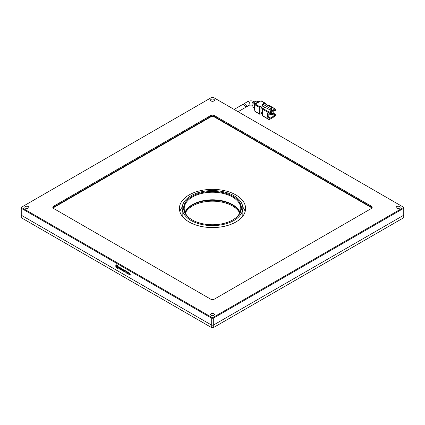 <?xml version="1.0" encoding="UTF-8"?>
<svg xmlns="http://www.w3.org/2000/svg" width="425" height="425" viewBox="0 0 425 425"><rect width="100%" height="100%" fill="white"/><g stroke="black" fill="none" stroke-linecap="round" stroke-linejoin="round"><path stroke-width="0.64" d="M185.077 212.574A28.289 16.336 180 0 1 204.999 200.844A28.289 16.336 180 0 1 232.507 205.041A28.289 16.336 180 0 1 239.923 212.574M185.295 213.037A28.289 16.336 180 0 1 232.507 205.966A28.289 16.336 180 0 1 239.705 213.037M21.818 207.028L21.25 207.352L21.25 215.204L211.698 325.162L21.25 215.204L21.25 217.701L211.698 327.659L213.302 327.659L403.75 217.701L403.75 215.204L213.302 325.162L403.75 215.204L403.75 208.277L213.302 318.229L213.068 317.443L211.932 317.443L21.818 207.682L21.818 207.028L211.932 97.261L213.068 97.261L403.182 207.028L403.182 207.682L213.068 317.443M211.932 317.443L211.698 318.229L213.302 318.229L213.302 327.659L211.698 327.659L211.698 325.162L213.302 325.162L211.698 325.162L211.698 318.229L21.25 208.277L21.818 207.682M243.955 104.194L244.279 103.557L246.728 106.048L246.218 107.01L245.613 107.121M268.913 119.34A0.568 0.324 -60 0 0 269.317 119.574L274.917 116.338A0.568 0.324 -60 0 0 275.315 115.648L275.315 114.261L274.518 114.723L274.518 115.648L269.716 118.421L269.716 117.497L268.913 117.959L268.913 119.34L262.512 115.648L262.512 109.177L268.913 112.875L268.913 114.261L267.378 113.374L267.378 117.072L268.913 117.959M268.016 105.538L268.515 105.251L274.917 108.949L272.515 110.335L271.315 109.639L271.315 110.564M274.917 108.949A0.568 0.324 -60 0 1 275.198 108.917L268.797 105.225A0.568 0.324 120 0 0 268.515 105.251M269.03 119.6L262.629 115.903A0.568 0.324 -60 0 1 262.512 115.648M262.916 108.487L265.014 107.27L271.713 110.797L269.317 112.179L262.916 108.487A0.568 0.324 120 0 0 262.512 109.177M262.629 108.784L260.913 107.791L263.415 106.351M260.913 107.791L260.913 112.412L262.512 113.337M270.215 110.277L270.215 108.428L262.613 104.04L264.015 103.233L271.618 107.621L271.618 109.469L271.315 109.639M262.613 104.04L262.613 105.889L265.014 107.27M275.315 114.261L273.78 113.374L273.78 110.601M273.716 110.564L274.518 111.026L275.315 110.564L275.315 109.177A0.568 0.324 -60 0 0 275.198 108.917M272.207 114.314L274.518 115.648M262.613 105.427L260.111 106.866L255.313 104.098L260.913 100.863L265.715 103.636A0.568 0.324 -60 0 1 266.114 103.865L266.114 104.444M265.715 103.636L265.216 103.923M259.712 107.562L259.712 114.027L254.91 111.26L254.91 104.789L259.712 107.562A0.568 0.324 -60 0 1 260.111 106.866M262.113 113.103L260.111 114.261A0.568 0.324 -60 0 1 259.712 114.027M268.913 114.261L269.716 113.799L269.716 112.875L271.713 111.722L271.713 110.797L272.515 111.26L272.515 110.335M274.518 111.026L274.518 110.102L272.515 111.26M268.913 112.875A0.568 0.324 -60 0 1 269.317 112.179M268.18 113.836L268.18 116.609L267.378 117.072M268.18 116.609L269.716 117.497M273.78 113.374L272.983 113.836L272.983 110.989M274.518 114.723L272.983 113.836M271.618 107.621L270.215 108.428M272.595 113.348L272.197 113.581L272.197 114.32L272.595 114.086L272.595 113.348L270.746 112.28M271.394 114.043L270.996 114.272L270.996 115.01L271.394 114.782L271.394 114.043L269.716 113.071M265.997 103.604L261.194 100.837A0.568 0.324 120 0 0 260.913 100.863M254.91 111.26A0.568 0.324 120 0 0 255.027 111.515L259.829 114.288M255.313 104.098A0.568 0.324 120 0 0 254.91 104.789M272.197 113.581L270.342 112.513M269.716 112.885L272.197 114.32M270.996 114.272L269.716 113.533M269.307 114.038L270.996 115.01M255.712 103.865L255.234 103.588A1.132 0.653 120 0 0 254.432 104.975L254.91 105.251M254.91 110.054L254.432 109.777L254.432 104.975M254.432 109.777A1.132 0.653 120 0 0 254.665 110.298L254.91 110.442M260.206 101.272L259.957 101.129A1.132 0.653 120 0 0 259.393 101.187L259.872 101.463M255.234 103.588L259.393 101.187M254.432 108.21L252.912 107.328L252.912 103.636L254.501 104.555M254.904 103.859L253.311 102.94L256.514 101.092L258.033 101.973M253.311 102.94A0.568 0.324 120 0 0 252.912 103.636M258.198 101.878L256.796 101.065A0.568 0.324 120 0 0 256.514 101.092M252.912 107.328A0.568 0.324 120 0 0 253.029 107.589L254.432 108.402M238.085 111.706L245.198 107.605L245.703 106.638L243.265 104.141L234.127 109.422M184.981 212.346A28.289 16.336 180 0 1 192.493 204.584A28.289 16.336 180 0 1 232.507 204.584A28.289 16.336 180 0 1 240.019 212.346M192.297 219.991A28.289 16.336 180 0 1 184.211 208.553A28.289 16.336 180 0 1 201.673 193.465A28.289 16.336 180 0 1 232.507 197.009A28.289 16.336 180 0 1 240.789 208.553A28.289 16.336 180 0 1 232.703 219.991M182.171 208.096A30.329 17.51 180 0 1 200.892 191.914A30.329 17.51 180 0 1 233.947 195.712A30.329 17.51 180 0 1 242.829 208.096A30.329 17.51 180 0 1 224.108 224.273A30.329 17.51 180 0 1 191.053 220.474A30.329 17.51 180 0 1 182.171 208.096L182.171 214.747A30.329 17.51 0 0 0 182.288 216.272M232.905 196.313A28.858 16.66 180 0 1 232.905 219.874A28.858 16.66 180 0 1 192.095 219.874L192.095 219.874A28.858 16.66 180 0 1 192.095 196.313A28.858 16.66 180 0 1 232.905 196.313M232.703 204.696A28.858 16.66 0 0 0 192.297 204.696M242.712 216.272A30.329 17.51 0 0 0 242.829 214.747L242.829 208.096M179.849 211.602A33.102 19.109 180 0 1 182.229 207.012M189.093 221.977A33.102 19.109 180 0 1 179.398 208.462A33.102 19.109 180 0 1 199.835 190.809A33.102 19.109 180 0 1 235.907 194.947A33.102 19.109 180 0 1 245.602 208.462A33.102 19.109 180 0 1 225.165 226.121A33.102 19.109 180 0 1 189.093 221.977M242.771 207.012A33.102 19.109 180 0 1 245.151 211.602M28.252 206.545A1.982 1.142 0 0 0 26.095 206.295A1.982 1.142 0 0 0 24.873 207.352A1.982 1.142 0 0 0 25.452 208.16A1.982 1.142 0 0 0 27.609 208.409A1.982 1.142 0 0 0 28.831 207.352A1.982 1.142 0 0 0 28.252 206.545M213.903 99.36A1.982 1.142 0 0 0 211.74 99.115A1.982 1.142 0 0 0 210.518 100.167A1.982 1.142 0 0 0 211.097 100.98A1.982 1.142 0 0 0 213.26 101.224A1.982 1.142 0 0 0 214.482 100.167A1.982 1.142 0 0 0 213.903 99.36M399.548 206.545A1.982 1.142 0 0 0 397.391 206.295A1.982 1.142 0 0 0 396.169 207.352A1.982 1.142 0 0 0 396.748 208.16A1.982 1.142 0 0 0 398.905 208.409A1.982 1.142 0 0 0 400.127 207.352A1.982 1.142 0 0 0 399.548 206.545M213.903 313.73A1.982 1.142 0 0 0 211.74 313.48A1.982 1.142 0 0 0 210.518 314.537A1.982 1.142 0 0 0 211.097 315.345A1.982 1.142 0 0 0 213.26 315.594A1.982 1.142 0 0 0 214.482 314.537A1.982 1.142 0 0 0 213.903 313.73M214.503 115.648A2.832 1.631 0 0 0 210.497 115.648L53.656 206.199A2.832 1.631 0 0 0 53.656 208.505L210.497 299.057A2.832 1.631 0 0 0 214.503 299.057L371.344 208.505A2.832 1.631 0 0 0 371.344 206.199L214.503 115.648L214.099 116.338A2.263 1.307 0 0 0 210.901 116.338L210.497 115.648M403.182 207.682L403.75 208.277L403.75 207.352L403.182 207.028M53.656 206.199L54.06 206.89L210.901 116.338L210.901 116.801L54.06 207.352A2.263 1.307 0 0 0 53.433 208.048M210.901 116.801A2.263 1.307 0 0 1 214.099 116.801L214.099 116.338L370.94 206.89L371.344 206.199M370.945 208.739A2.263 1.307 0 0 0 371.604 207.814A2.263 1.307 0 0 0 370.94 206.89L370.94 207.352L214.099 116.801M54.06 207.352L54.06 206.89A2.263 1.307 0 0 0 53.396 207.814A2.263 1.307 0 0 0 54.055 208.739M127.171 271.708L126.847 271.517L126.847 273.365L127.171 273.551L127.171 271.708M128.079 272.207L127.367 272.744L128.095 274.12L128.706 274.162L128.706 273.812L128.169 273.918L127.707 272.962L128.1 272.483L128.743 273.195L128.079 272.207L127.59 272.149M127.707 272.962L128.265 272.393L128.69 272.983M128.706 273.812L128.169 273.918M129.067 274.152L129.545 274.959L130.156 274.763L129.285 273.408L130.114 273.955L129.503 273.025L128.945 273.211L129.816 274.592L129.498 274.688L128.908 273.918L128.908 274.247L129.545 274.959L130.156 274.763M129.668 272.935L129.104 273.116L129.976 274.497L129.498 274.688M129.503 273.025L129.104 273.116M129.285 273.408L129.673 273.206L130.071 273.743M116.259 267.67L117.778 268.547L118.214 268.297L118.214 266.544L117.778 265.79L116.259 264.918L115.823 265.269L115.823 266.921L116.259 267.67L117.938 268.457L118.373 268.207M116.259 264.918L115.823 265.269L116.423 267.58M117.938 268.457L118.214 268.297M126.65 271.405L125.332 270.645L125.827 271.187L125.827 272.776L126.156 272.967L126.156 271.378L126.65 271.405M125.173 271.155L123.983 269.864L123.983 271.713L124.312 271.904L124.312 271.256L125.332 271.06M122.602 269.19L123.032 271.198L123.776 270.683L123.032 269.291L122.288 269.822L123.032 271.198L123.553 271.262M123.032 269.291L122.517 269.222M120.902 269.965L121.417 270.093L121.582 268.478L121.247 268.287L121.247 269.445L120.907 269.721L120.233 267.702L120.233 268.765L120.902 269.965L121.492 270.029M121.407 268.377L121.407 269.354L120.907 269.721M119.34 267.155L118.596 267.676L119.361 269.078L120.02 269.046L120.02 268.361L119.26 267.92L119.707 268.435L119.367 268.834L118.931 267.877L119.34 267.415L120.015 268.09L119.34 267.155L118.814 267.091M118.931 267.877L119.499 267.325L119.94 267.862M119.425 268.016L119.866 268.653L119.367 268.834M371.567 208.048A2.263 1.307 0 0 0 370.94 207.352M119.09 267.782L119.499 267.325L119.09 267.782M119.866 268.653L119.526 268.738L119.866 268.653M118.904 267.054L119.361 269.078M119.521 268.988L120.179 268.956M120.397 267.793L120.233 268.765M120.397 268.674L121.061 269.875M121.407 269.354L121.067 269.631L121.407 269.354M123.192 271.108L123.627 271.203M123.032 270.959L123.595 270.396L123.192 270.863L123.595 270.396L123.192 269.455L122.623 270.018L123.032 270.959L123.436 270.486L123.032 269.546L122.623 270.018M124.312 271.256L124.791 271.352M124.142 269.96L124.312 271.718M124.567 271.139L124.998 270.868L124.727 271.049L124.998 270.868L124.472 270.22L124.312 270.991L124.838 270.959L124.312 270.311M126.156 271.378L126.65 271.479M125.492 270.736L125.986 271.092L126.156 272.781M116.423 264.823L115.988 265.173M116.636 267.362L116.864 267.113L116.402 266.847M116.864 267.113L116.413 266.778M117.167 266.151L116.615 266.502C116.891 267.288 117.167 267.447 117.443 266.98C117.167 266.188 116.891 266.029 116.615 266.502L116.694 265.97M117.502 267.405L117.05 267.24M116.62 266.571L116.609 266.002L117.018 266.039L117.608 267.07L117.427 267.463L116.62 267.538L116.987 267.182L116.62 267.538L117.693 267.936L117.985 267.288L117.018 265.593L116.344 265.529L116.052 266.172L116.147 266.725L116.631 266.565M117.773 267.883L118.145 267.197L117.178 265.503L116.429 265.492M117.481 267.166L117.587 266.895M116.147 266.725L116.471 266.656L116.147 266.725M129.976 274.497L129.657 274.598L129.976 274.497M129.705 274.869L130.316 274.672M127.867 272.866L128.265 272.393L127.867 272.866M128.865 273.721L128.334 273.822M127.681 272.117L128.095 274.12M128.254 274.029L128.865 274.072M127.006 271.612L127.171 273.371M254.888 102.027L254.299 101.687A1.982 1.142 120 0 0 252.774 102.218A1.982 1.142 120 0 0 251.908 104.21A1.982 1.142 120 0 0 252.322 105.118L249.502 105.118L246.218 107.01M254.299 101.687C252.041 100.571 249.778 100.571 247.52 101.687A1.982 1.142 60 0 1 249.045 102.218A1.982 1.142 60 0 1 249.911 104.21A1.982 1.142 60 0 1 249.502 105.118M247.52 101.687L244.279 103.557M252.322 105.118L252.912 105.458"/></g></svg>
